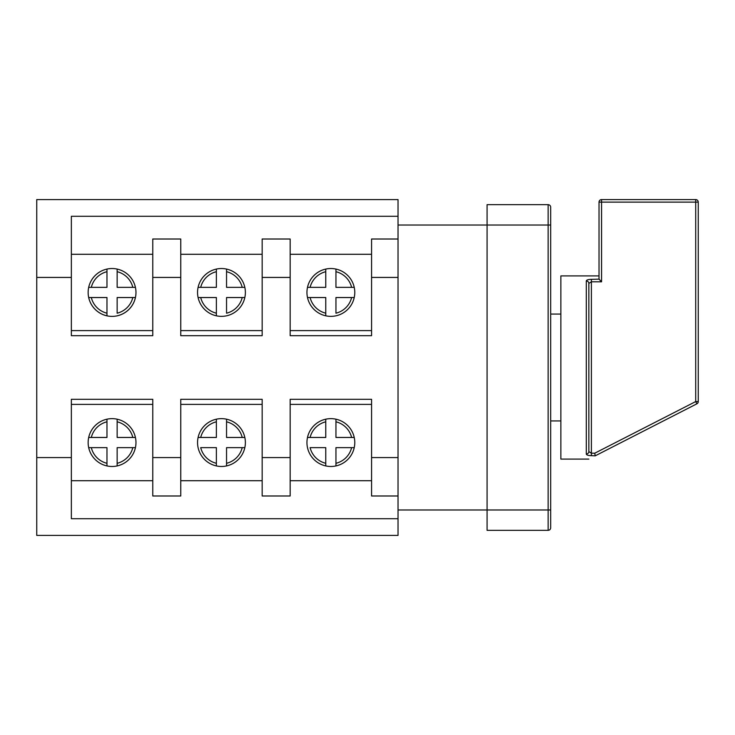 <?xml version="1.0" encoding="UTF-8"?>
<svg xmlns="http://www.w3.org/2000/svg" width="735" height="735" viewBox="0 0 735 735"><rect width="100%" height="100%" fill="white"/><g stroke="black" fill="none" stroke-linecap="round" stroke-linejoin="round"><path stroke-width="1.1" d="M591.39 279.346L591.39 281.799L588.845 283.398L588.845 451.602L588.845 283.398A2.545 2.407 180 0 0 586.3 280.99C586.512 279.971 588.211 279.429 591.39 279.346L599.025 279.153L601.57 281.799L591.39 281.799L591.39 453.201L588.845 451.602A2.545 2.407 0 0 1 586.3 454.01C586.521 455.029 588.211 455.571 591.39 455.654L591.39 453.201L594.771 453.201L695.705 401.567L695.705 202.125L601.57 202.125L601.57 281.799M599.025 279.153L599.025 202.125L599.025 275.91L560.86 275.91L560.86 459.09L588.845 459.09M591.363 455.654L589.36 455.525M591.39 455.654L595.194 455.847C586.75 460.165 586.75 460.165 595.194 455.847C586.75 460.165 586.75 460.165 595.194 455.847L594.771 453.201M398.03 518.708L71.35 518.708L71.35 457.574L36.75 457.574L36.75 535.42L398.03 535.42L398.03 199.58L36.75 199.58L36.75 277.426L71.35 277.426L71.35 216.292L398.03 216.292M198.092 297.537A23.915 23.915 0 0 1 226.545 269.074A23.915 23.915 0 0 1 226.545 315.811A23.915 23.915 0 0 1 198.092 297.537L200.701 297.537L198.092 297.537A23.915 23.915 0 0 0 216.375 315.811L216.375 313.202L216.375 315.811M88.145 292.447A23.915 23.915 0 0 0 88.687 297.537L91.305 297.537L88.687 297.537A23.915 23.915 0 0 0 135.975 292.447A23.915 23.915 0 0 0 135.424 287.357L117.15 287.357L117.15 269.074A23.915 23.915 0 0 0 106.97 269.074L106.97 287.357L88.687 287.357A23.915 23.915 0 0 0 88.145 292.447M88.145 442.553A23.915 23.915 0 0 0 88.687 447.643L91.305 447.643L88.687 447.643A23.915 23.915 0 0 0 117.15 465.926L117.15 447.643L135.424 447.643A23.915 23.915 0 0 0 135.424 437.463L117.15 437.463L117.15 419.189A23.915 23.915 0 0 0 106.97 419.189L106.97 421.798L106.97 419.189A23.915 23.915 0 0 0 88.145 442.553M307.496 297.537A23.915 23.915 0 0 1 335.95 269.074A23.915 23.915 0 0 1 335.95 315.811A23.915 23.915 0 0 1 307.496 297.537L310.106 297.537L307.496 297.537A23.915 23.915 0 0 0 325.77 315.811L325.77 313.202L325.77 315.811M197.55 442.553A23.915 23.915 0 0 0 226.545 465.926L226.545 447.643L244.828 447.643A23.915 23.915 0 0 0 244.828 437.463L226.545 437.463L226.545 419.189A23.915 23.915 0 0 0 216.375 419.189L216.375 421.798L216.375 419.189A23.915 23.915 0 0 0 197.55 442.553M306.945 442.553A23.915 23.915 0 0 0 335.95 465.926L335.95 447.643L354.233 447.643A23.915 23.915 0 0 0 354.233 437.463L335.95 437.463L335.95 419.189A23.915 23.915 0 0 0 325.77 419.189L325.77 421.798L325.77 419.189A23.915 23.915 0 0 0 306.945 442.553M152.77 457.574L152.77 495.987L180.755 495.987L180.755 457.574L152.77 457.574L152.77 399.307L71.35 399.307L71.35 457.574M262.165 457.574L262.165 495.987L290.16 495.987L290.16 457.574L262.165 457.574L262.165 399.307L180.755 399.307L180.755 457.574M180.755 277.426L180.755 239.013L152.77 239.013L152.77 277.426L180.755 277.426L180.755 335.693L262.165 335.693L262.165 277.426L290.16 277.426L290.16 239.013L262.165 239.013L262.165 277.426M398.03 239.013L371.57 239.013L371.57 277.426L398.03 277.426M290.16 457.574L290.16 399.307L371.57 399.307L371.57 495.987L398.03 495.987M371.57 457.574L398.03 457.574M307.496 437.463L310.106 437.463A21.37 21.37 0 0 1 325.77 421.798L325.77 437.463L307.496 437.463A23.915 23.915 0 0 1 325.77 419.189M325.77 463.307L325.77 447.643L310.106 447.643A21.37 21.37 0 0 0 325.77 463.307L325.77 465.926L325.77 463.307M198.092 437.463L200.701 437.463A21.37 21.37 0 0 1 216.375 421.798L216.375 437.463L198.092 437.463A23.915 23.915 0 0 1 216.375 419.189M216.375 463.307L216.375 447.643L200.701 447.643A21.37 21.37 0 0 0 216.375 463.307L216.375 465.926L216.375 463.307M325.77 297.537L325.77 313.202A21.37 21.37 0 0 1 310.106 297.537L325.77 297.537M351.624 297.537L335.95 297.537L335.95 313.202A21.37 21.37 0 0 0 351.624 297.537L354.233 297.537L351.624 297.537M335.95 271.693L335.95 287.357L351.624 287.357A21.37 21.37 0 0 0 335.95 271.693L335.95 269.074L335.95 271.693M106.97 463.307L106.97 447.643L91.305 447.643A21.37 21.37 0 0 0 106.97 463.307L106.97 465.926L106.97 463.307M88.687 437.463L91.305 437.463A21.37 21.37 0 0 1 106.97 421.798L106.97 437.463L88.687 437.463A23.915 23.915 0 0 1 106.97 419.189M106.97 315.811L106.97 313.202A21.37 21.37 0 0 1 91.305 297.537L106.97 297.537L106.97 315.811A23.915 23.915 0 0 1 88.687 297.537M132.815 297.537L117.15 297.537L117.15 313.202A21.37 21.37 0 0 0 132.815 297.537L135.424 297.537L132.815 297.537M216.375 297.537L216.375 313.202A21.37 21.37 0 0 1 200.701 297.537L216.375 297.537M242.219 297.537L226.545 297.537L226.545 313.202A21.37 21.37 0 0 0 242.219 297.537L244.828 297.537L242.219 297.537M226.545 271.693L226.545 287.357L242.219 287.357A21.37 21.37 0 0 0 226.545 271.693L226.545 269.074L226.545 271.693M117.15 269.074A23.915 23.915 0 0 1 135.424 287.357L132.815 287.357A21.37 21.37 0 0 0 117.15 271.693L117.15 269.074A23.915 23.915 0 0 1 135.424 287.357M244.828 287.357L242.219 287.357L244.828 287.357A23.915 23.915 0 0 0 226.545 269.074M216.375 269.074L216.375 287.357L198.092 287.357A23.915 23.915 0 0 1 216.375 269.074L216.375 271.693A21.37 21.37 0 0 0 200.701 287.357L198.092 287.357M354.233 287.357L351.624 287.357L354.233 287.357A23.915 23.915 0 0 0 335.95 269.074M325.77 269.074L325.77 287.357L307.496 287.357A23.915 23.915 0 0 1 325.77 269.074L325.77 271.693A21.37 21.37 0 0 0 310.106 287.357L307.496 287.357M135.424 447.643A23.915 23.915 0 0 1 117.15 465.926L117.15 463.307A21.37 21.37 0 0 0 132.815 447.643L135.424 447.643A23.915 23.915 0 0 1 117.15 465.926M117.15 419.189A23.915 23.915 0 0 1 135.424 437.463L132.815 437.463A21.37 21.37 0 0 0 117.15 421.798L117.15 419.189A23.915 23.915 0 0 1 135.424 437.463M244.828 447.643A23.915 23.915 0 0 1 226.545 465.926L226.545 463.307A21.37 21.37 0 0 0 242.219 447.643L244.828 447.643A23.915 23.915 0 0 1 226.545 465.926M354.233 447.643A23.915 23.915 0 0 1 335.95 465.926L335.95 463.307A21.37 21.37 0 0 0 351.624 447.643L354.233 447.643A23.915 23.915 0 0 1 335.95 465.926M71.35 277.426L71.35 335.693L152.77 335.693L152.77 277.426M290.16 277.426L290.16 335.693L371.57 335.693L371.57 277.426M152.77 239.013L180.755 239.013M398.03 225.02L487.075 225.02L487.075 204.67L548.145 204.67A2.545 2.545 0 0 1 550.68 207.215L550.68 527.785A2.545 2.545 0 0 1 548.145 530.33L487.075 530.33L487.075 509.98L548.145 509.98L548.145 225.02L487.075 225.02L487.075 509.98L398.03 509.98M696.863 403.827L595.194 455.847L696.863 403.827A2.545 2.545 0 0 0 698.25 401.567L695.705 401.567L696.863 403.827A2.545 2.545 0 0 0 698.25 401.567L698.25 202.125A2.545 2.545 0 0 0 695.705 199.58L601.57 199.58A2.545 2.545 0 0 0 599.025 202.125A2.545 2.545 0 0 1 601.57 199.58L601.57 202.125L599.025 202.125M36.75 457.574L36.75 277.426M587.761 279.805L589.406 279.465M371.57 404.388L290.16 404.388M290.16 480.718L371.57 480.718M371.57 254.282L290.16 254.282M290.16 330.612L371.57 330.612M262.165 404.388L180.755 404.388M180.755 480.718L262.165 480.718M180.755 330.612L262.165 330.612M262.165 254.282L180.755 254.282M152.77 404.388L71.35 404.388M71.35 480.718L152.77 480.718M71.35 330.612L152.77 330.612M152.77 254.282L71.35 254.282M88.687 287.357A23.915 23.915 0 0 1 106.97 269.074L106.97 271.693A21.37 21.37 0 0 0 91.305 287.357L88.687 287.357A23.915 23.915 0 0 1 106.97 269.074M226.545 419.189A23.915 23.915 0 0 1 244.828 437.463L242.219 437.463A21.37 21.37 0 0 0 226.545 421.798L226.545 419.189A23.915 23.915 0 0 1 244.828 437.463M335.95 419.189A23.915 23.915 0 0 1 354.233 437.463L351.624 437.463A21.37 21.37 0 0 0 335.95 421.798L335.95 419.189A23.915 23.915 0 0 1 354.233 437.463M586.3 454.01L586.3 280.99M244.828 297.537A23.915 23.915 0 0 1 226.545 315.811M135.424 297.537A23.915 23.915 0 0 1 117.15 315.811M106.97 465.926A23.915 23.915 0 0 1 88.687 447.643M354.233 297.537A23.915 23.915 0 0 1 335.95 315.811M216.375 465.926A23.915 23.915 0 0 1 198.092 447.643M325.77 465.926A23.915 23.915 0 0 1 307.496 447.643M550.68 225.02L548.145 225.02L548.145 204.67A2.545 2.545 0 0 1 550.68 207.215M550.68 527.785A2.545 2.545 0 0 1 548.145 530.33L548.145 509.98L550.68 509.98M698.25 202.125A2.545 2.545 0 0 0 695.705 199.58L695.705 202.125L698.25 202.125M560.86 420.925L550.68 420.925M560.86 314.075L550.68 314.075"/></g></svg>
